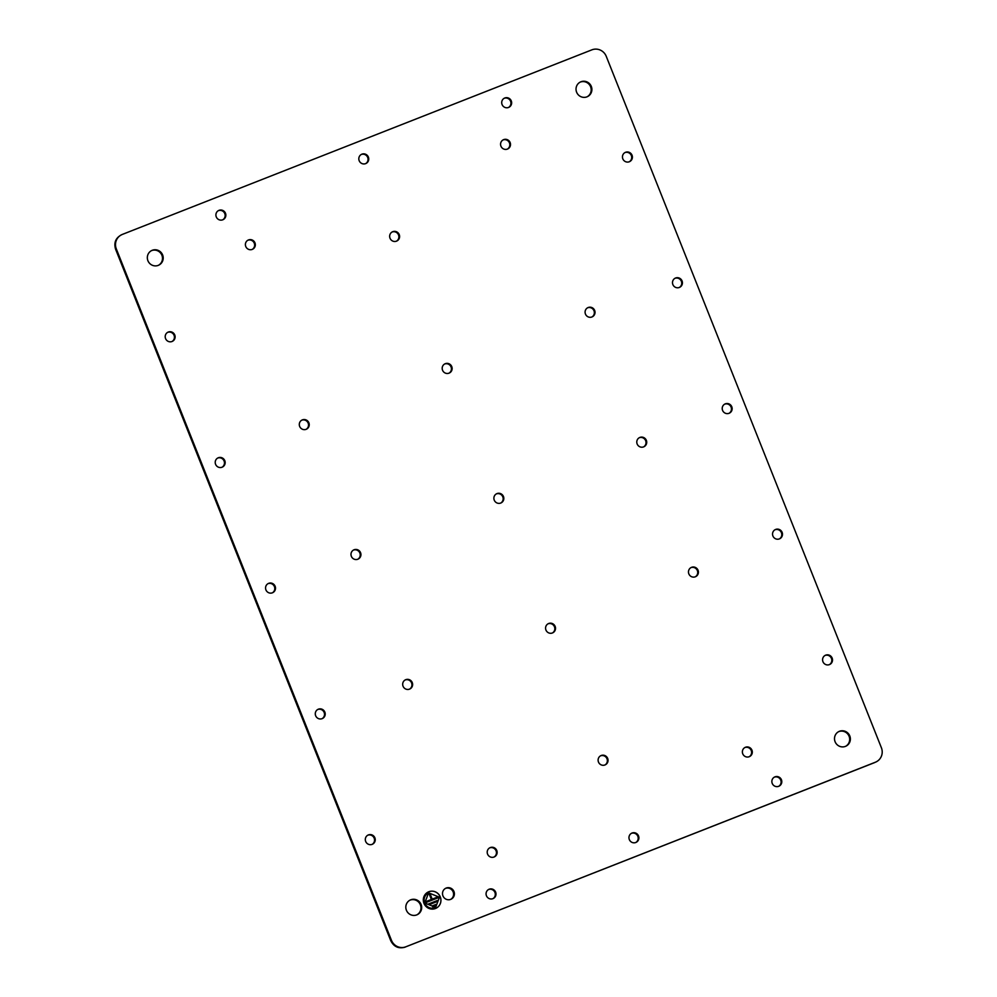<?xml version="1.0" encoding="UTF-8"?>
<svg xmlns="http://www.w3.org/2000/svg" width="997" height="997" viewBox="0 0 997 997"><rect width="100%" height="100%" fill="white"/><g stroke="black" fill="none" stroke-linecap="round" stroke-linejoin="round"><path stroke-width="1.5" d="M598.474 762.044A5.085 4.948 64.1 0 0 605.304 764.811A5.085 4.948 64.1 0 0 607.684 758.43A5.085 4.948 64.1 0 0 600.855 755.664A5.085 4.948 64.1 0 0 598.474 762.044M604.942 764.973A5.085 4.948 64.1 0 0 600.518 755.851M116.313 248.914L115.602 249.25L390.762 940.682L391.472 940.345A11.279 10.967 64.1 0 0 405.841 946.801L875.366 762.231A11.279 10.967 64.1 0 0 881.398 747.75L606.238 56.318A11.279 10.967 64.1 0 0 591.869 49.85L122.344 234.42A11.279 10.967 64.1 0 0 116.313 248.914L391.472 940.345M115.602 249.25C113.67 242.657 115.689 237.822 121.634 234.769M876.114 761.907L875.366 762.231M405.841 946.801L874.656 762.58M405.131 947.15C398.688 948.97 393.89 946.814 390.762 940.682M749.196 756.723A5.085 4.948 64.1 0 0 744.771 747.6M507.398 149.089A5.085 4.948 64.1 0 0 502.974 139.966M396.482 241.149A5.085 4.948 64.1 0 0 392.058 232.027M252.229 249.4A5.085 4.948 64.1 0 0 247.804 240.277M494.026 857.034A5.085 4.948 64.1 0 0 489.602 847.911M322.106 718.65A5.085 4.948 64.1 0 0 317.682 709.528M372.13 844.372A5.085 4.948 64.1 0 0 367.706 835.249M172.02 341.51A5.085 4.948 64.1 0 0 167.596 332.387M222.044 467.219A5.085 4.948 64.1 0 0 217.62 458.097M679.318 287.472A5.085 4.948 64.1 0 0 674.894 278.35M629.294 161.751A5.085 4.948 64.1 0 0 624.87 152.628M829.404 664.613A5.085 4.948 64.1 0 0 824.98 655.49M779.38 538.903A5.085 4.948 64.1 0 0 774.956 529.781M729.044 413.306A5.085 4.948 64.1 0 0 724.62 404.184M272.38 592.816A5.085 4.948 64.1 0 0 267.956 583.694M635.787 842.49A5.085 4.948 64.1 0 0 631.363 833.367M409.518 689.139A5.085 4.948 64.1 0 0 405.081 680.016M552.413 632.97A5.085 4.948 64.1 0 0 547.989 623.848M695.308 576.789A5.085 4.948 64.1 0 0 690.884 567.667M492.892 898.671A5.085 4.948 64.1 0 0 488.468 889.548M778.682 786.321A5.085 4.948 64.1 0 0 774.258 777.199M508.532 107.452A5.085 4.948 64.1 0 0 504.108 98.329M222.742 219.801A5.085 4.948 64.1 0 0 218.318 210.679M643.613 446.893A5.085 4.948 64.1 0 0 639.189 437.77M500.718 503.061A5.085 4.948 64.1 0 0 496.282 493.939M357.811 559.23A5.085 4.948 64.1 0 0 353.387 550.107M306.116 429.333A5.085 4.948 64.1 0 0 301.692 420.211M449.011 373.152A5.085 4.948 64.1 0 0 444.587 364.03M591.919 316.984A5.085 4.948 64.1 0 0 587.482 307.861M365.637 163.633A5.085 4.948 64.1 0 0 361.213 154.51M450.744 899.344A6.094 5.92 64.1 0 0 445.447 888.414M416.933 914.822A8.126 7.901 64.1 0 0 420.385 904.802A8.126 7.901 64.1 0 0 409.854 900.229M845.63 746.304A8.126 7.901 64.1 0 0 849.083 736.284A8.126 7.901 64.1 0 0 838.539 731.711M587.146 96.771A8.126 7.901 64.1 0 0 590.598 86.764A8.126 7.901 64.1 0 0 580.067 82.178M158.461 265.289A8.126 7.901 64.1 0 0 161.913 255.282A8.126 7.901 64.1 0 0 151.37 250.696M751.95 750.18A5.085 4.948 64.1 0 0 745.12 747.414A5.085 4.948 64.1 0 0 742.74 753.794A5.085 4.948 64.1 0 0 749.57 756.561A5.085 4.948 64.1 0 0 751.95 750.18M510.14 142.546A5.085 4.948 64.1 0 0 503.323 139.779A5.085 4.948 64.1 0 0 500.943 146.173A5.085 4.948 64.1 0 0 507.76 148.939A5.085 4.948 64.1 0 0 510.14 142.546M399.236 234.607A5.085 4.948 64.1 0 0 392.407 231.84A5.085 4.948 64.1 0 0 390.026 238.233A5.085 4.948 64.1 0 0 396.856 241A5.085 4.948 64.1 0 0 399.236 234.607M254.97 242.857A5.085 4.948 64.1 0 0 248.153 240.09A5.085 4.948 64.1 0 0 245.761 246.483A5.085 4.948 64.1 0 0 252.59 249.25A5.085 4.948 64.1 0 0 254.97 242.857M496.768 850.478A5.085 4.948 64.1 0 0 489.951 847.724A5.085 4.948 64.1 0 0 487.57 854.105A5.085 4.948 64.1 0 0 494.387 856.872A5.085 4.948 64.1 0 0 496.768 850.478M324.848 712.107A5.085 4.948 64.1 0 0 318.031 709.341A5.085 4.948 64.1 0 0 315.65 715.734A5.085 4.948 64.1 0 0 322.467 718.501A5.085 4.948 64.1 0 0 324.848 712.107M374.884 837.829A5.085 4.948 64.1 0 0 368.055 835.062A5.085 4.948 64.1 0 0 365.675 841.443A5.085 4.948 64.1 0 0 372.492 844.21A5.085 4.948 64.1 0 0 374.884 837.829M174.762 334.967A5.085 4.948 64.1 0 0 167.945 332.2A5.085 4.948 64.1 0 0 165.564 338.581A5.085 4.948 64.1 0 0 172.381 341.348A5.085 4.948 64.1 0 0 174.762 334.967M224.799 460.676A5.085 4.948 64.1 0 0 217.969 457.91A5.085 4.948 64.1 0 0 215.589 464.303A5.085 4.948 64.1 0 0 222.418 467.07A5.085 4.948 64.1 0 0 224.799 460.676M682.06 280.93A5.085 4.948 64.1 0 0 675.243 278.163A5.085 4.948 64.1 0 0 672.863 284.544A5.085 4.948 64.1 0 0 679.68 287.31A5.085 4.948 64.1 0 0 682.06 280.93M632.036 155.208A5.085 4.948 64.1 0 0 625.219 152.441A5.085 4.948 64.1 0 0 622.826 158.835A5.085 4.948 64.1 0 0 629.655 161.601A5.085 4.948 64.1 0 0 632.036 155.208M832.146 658.07A5.085 4.948 64.1 0 0 825.329 655.303A5.085 4.948 64.1 0 0 822.949 661.696A5.085 4.948 64.1 0 0 829.766 664.463A5.085 4.948 64.1 0 0 832.146 658.07M782.122 532.361A5.085 4.948 64.1 0 0 775.305 529.594A5.085 4.948 64.1 0 0 772.912 535.975A5.085 4.948 64.1 0 0 779.741 538.741A5.085 4.948 64.1 0 0 782.122 532.361M731.786 406.764A5.085 4.948 64.1 0 0 724.969 403.997A5.085 4.948 64.1 0 0 722.576 410.378A5.085 4.948 64.1 0 0 729.405 413.144A5.085 4.948 64.1 0 0 731.786 406.764M275.135 586.273A5.085 4.948 64.1 0 0 268.305 583.507A5.085 4.948 64.1 0 0 265.925 589.888A5.085 4.948 64.1 0 0 272.754 592.654A5.085 4.948 64.1 0 0 275.135 586.273M638.529 835.947A5.085 4.948 64.1 0 0 631.712 833.18A5.085 4.948 64.1 0 0 629.331 839.574A5.085 4.948 64.1 0 0 636.148 842.34A5.085 4.948 64.1 0 0 638.529 835.947M412.26 682.596A5.085 4.948 64.1 0 0 405.43 679.829A5.085 4.948 64.1 0 0 403.05 686.21A5.085 4.948 64.1 0 0 409.879 688.977A5.085 4.948 64.1 0 0 412.26 682.596M555.155 626.428A5.085 4.948 64.1 0 0 548.325 623.661A5.085 4.948 64.1 0 0 545.945 630.042A5.085 4.948 64.1 0 0 552.774 632.808A5.085 4.948 64.1 0 0 555.155 626.428M698.05 570.247A5.085 4.948 64.1 0 0 691.233 567.48A5.085 4.948 64.1 0 0 688.84 573.873A5.085 4.948 64.1 0 0 695.669 576.64A5.085 4.948 64.1 0 0 698.05 570.247M495.634 892.128A5.085 4.948 64.1 0 0 488.817 889.361A5.085 4.948 64.1 0 0 486.436 895.742A5.085 4.948 64.1 0 0 493.253 898.509A5.085 4.948 64.1 0 0 495.634 892.128M781.436 779.779A5.085 4.948 64.1 0 0 774.607 777.012A5.085 4.948 64.1 0 0 772.226 783.393A5.085 4.948 64.1 0 0 779.043 786.159A5.085 4.948 64.1 0 0 781.436 779.779M511.274 100.909A5.085 4.948 64.1 0 0 504.457 98.142A5.085 4.948 64.1 0 0 502.077 104.535A5.085 4.948 64.1 0 0 508.894 107.302A5.085 4.948 64.1 0 0 511.274 100.909M225.484 213.258A5.085 4.948 64.1 0 0 218.667 210.492A5.085 4.948 64.1 0 0 216.274 216.885A5.085 4.948 64.1 0 0 223.104 219.652A5.085 4.948 64.1 0 0 225.484 213.258M646.355 440.35A5.085 4.948 64.1 0 0 639.538 437.583A5.085 4.948 64.1 0 0 637.145 443.964A5.085 4.948 64.1 0 0 643.975 446.731A5.085 4.948 64.1 0 0 646.355 440.35M503.46 496.518A5.085 4.948 64.1 0 0 496.631 493.752A5.085 4.948 64.1 0 0 494.25 500.133A5.085 4.948 64.1 0 0 501.08 502.899A5.085 4.948 64.1 0 0 503.46 496.518M360.565 552.687A5.085 4.948 64.1 0 0 353.736 549.92A5.085 4.948 64.1 0 0 351.355 556.314A5.085 4.948 64.1 0 0 358.172 559.08A5.085 4.948 64.1 0 0 360.565 552.687M308.871 422.79A5.085 4.948 64.1 0 0 302.041 420.024A5.085 4.948 64.1 0 0 299.661 426.404A5.085 4.948 64.1 0 0 306.478 429.171A5.085 4.948 64.1 0 0 308.871 422.79M451.766 366.609A5.085 4.948 64.1 0 0 444.936 363.843A5.085 4.948 64.1 0 0 442.556 370.236A5.085 4.948 64.1 0 0 449.385 373.003A5.085 4.948 64.1 0 0 451.766 366.609M594.661 310.441A5.085 4.948 64.1 0 0 587.831 307.674A5.085 4.948 64.1 0 0 585.451 314.055A5.085 4.948 64.1 0 0 592.28 316.822A5.085 4.948 64.1 0 0 594.661 310.441M368.379 157.09A5.085 4.948 64.1 0 0 361.562 154.323A5.085 4.948 64.1 0 0 359.182 160.704A5.085 4.948 64.1 0 0 365.999 163.471A5.085 4.948 64.1 0 0 368.379 157.09M453.959 891.542A6.094 5.92 64.1 0 0 445.796 888.227A6.094 5.92 64.1 0 0 442.942 895.879A6.094 5.92 64.1 0 0 451.105 899.194A6.094 5.92 64.1 0 0 453.959 891.542M440.288 896.914A9.023 8.774 64.1 0 0 428.187 892.016A9.023 8.774 64.1 0 0 423.962 903.344A9.023 8.774 64.1 0 0 436.063 908.242A9.023 8.774 64.1 0 0 440.288 896.914M421.095 904.466A8.126 7.901 64.1 0 0 410.203 900.042A8.126 7.901 64.1 0 0 406.402 910.236A8.126 7.901 64.1 0 0 417.294 914.66A8.126 7.901 64.1 0 0 421.095 904.466M849.793 735.948A8.126 7.901 64.1 0 0 838.901 731.524A8.126 7.901 64.1 0 0 835.087 741.718A8.126 7.901 64.1 0 0 845.979 746.142A8.126 7.901 64.1 0 0 849.793 735.948M591.308 86.415A8.126 7.901 64.1 0 0 580.416 82.003A8.126 7.901 64.1 0 0 576.615 92.198A8.126 7.901 64.1 0 0 587.507 96.609A8.126 7.901 64.1 0 0 591.308 86.415M162.623 254.933A8.126 7.901 64.1 0 0 151.731 250.521A8.126 7.901 64.1 0 0 147.917 260.716A8.126 7.901 64.1 0 0 158.81 265.127A8.126 7.901 64.1 0 0 162.623 254.933M436.038 908.255A9.023 8.774 64.1 0 0 440.238 896.939A9.023 8.774 64.1 0 0 428.162 892.028M428.548 892.838A8.126 7.901 64.1 0 0 428.536 892.851A8.126 7.901 64.1 0 0 424.722 903.045A8.126 7.901 64.1 0 0 435.639 907.444L439.465 897.238L428.573 892.826L424.772 903.02L435.664 907.432M425.258 901.861L425.594 902.696L438.655 897.562L438.319 896.727L432.2 899.132L430.031 893.686L429.209 894.01L431.377 899.456L425.258 901.861L431.377 899.456M428.997 904.753L437.571 901.375L437.247 900.54L428.673 903.905L428.997 904.753M432.623 906.722L436.3 905.276L435.963 904.441L432.287 905.874L432.623 906.722M438.319 896.727L432.15 899.157L429.981 893.711L429.209 894.01M438.269 896.752L438.605 897.587M437.247 900.54L428.673 903.918M437.197 900.565L437.521 901.4M436.25 905.288L435.963 904.441L432.287 905.887M120.886 235.093L121.597 234.744"/></g></svg>
